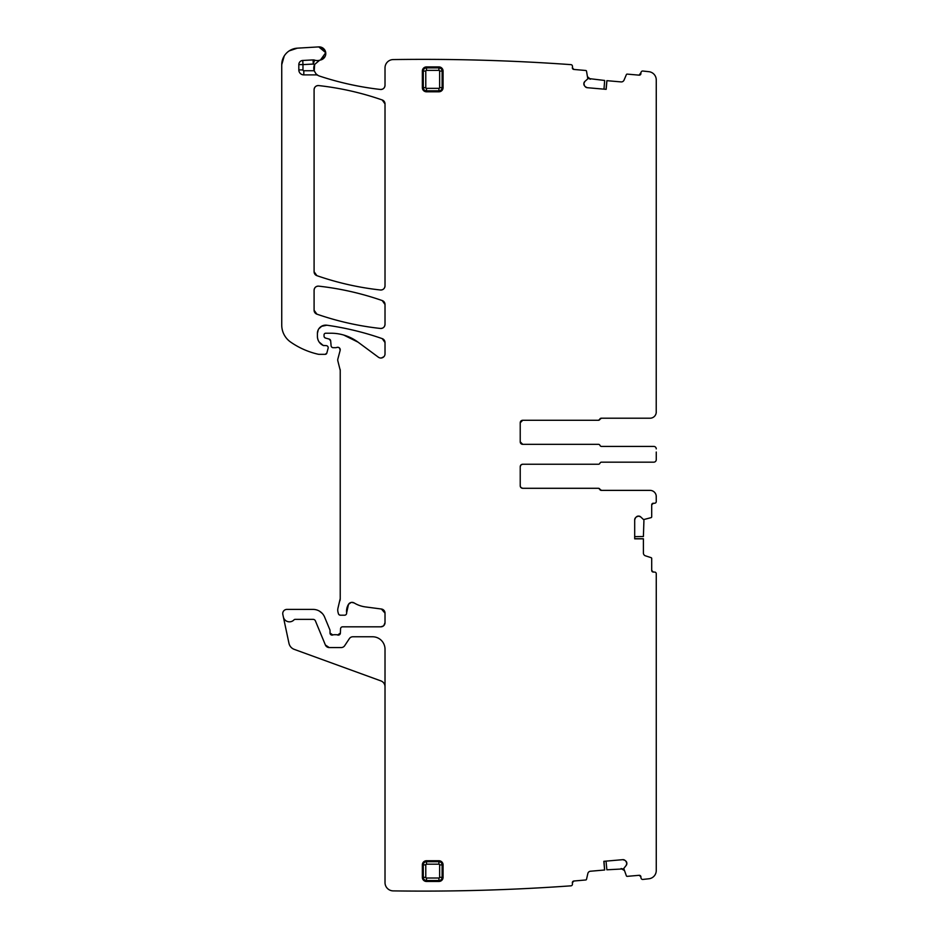 <?xml version="1.0" encoding="UTF-8"?>
<svg xmlns="http://www.w3.org/2000/svg" width="938" height="938" viewBox="0 0 938 938"><rect width="100%" height="100%" fill="white"/><g stroke="black" fill="none" stroke-linecap="round" stroke-linejoin="round"><path stroke-width="1.41" d="M521.188 464.767L522.712 464.24A2.486 2.486 0 0 0 520.227 466.725A2.486 2.486 0 0 1 522.419 464.263L522.419 464.263A2.486 2.486 0 0 1 522.712 464.24L598.432 464.24A1.653 1.653 0 0 0 599.968 463.208A1.653 1.653 0 0 1 601.516 462.164L653.774 462.164A2.486 2.486 0 0 0 656.26 459.679L656.26 456.536M601.27 462.164L653.774 462.164M656.26 452.034L656.26 459.679M520.742 487.338L520.227 485.814A2.486 2.486 0 0 0 522.712 488.299A2.486 2.486 0 0 1 520.227 485.814L520.227 466.725L520.965 464.955M601.27 446.406L653.774 446.406A2.486 2.486 0 0 1 656.26 448.892M522.407 444.319L522.419 444.319A2.486 2.486 0 0 1 520.227 441.845A2.486 2.486 0 0 0 522.712 444.331L520.227 441.845L520.742 443.369M656.225 412.579L656.26 79.929A8.29 8.29 0 0 0 648.861 71.687L642.847 71.03A1.653 1.653 0 0 0 641.029 72.543L639.13 75.157L627.205 74.114A0.832 0.832 0 0 0 626.373 74.618L624.028 80.152A2.908 2.908 0 0 1 621.097 81.911L606.874 80.668L606.03 89.333M640.173 74.899L639.13 75.157A1.653 1.653 0 0 0 640.924 73.656L640.326 74.794M587.2 87.691L585.23 86.659A2.908 2.908 0 0 0 587.2 87.691L606.171 89.345L606.933 80.668M603.99 89.157L604.658 80.469L588.818 78.558M588.736 78.487L587.856 76.986L590.436 79.226L588.865 78.593M583.846 83.693A2.908 2.908 0 0 0 584.515 85.804L583.87 83.4A2.908 2.908 0 0 1 584.89 81.43L587.809 78.827L586.508 71.136A0.832 0.832 0 0 0 585.769 70.491L573.845 69.447L572.344 67.653A1.653 1.653 0 0 0 573.845 69.447L572.708 68.849M572.602 68.697L572.45 66.434A1.653 1.653 0 0 0 570.914 64.64A2073.742 2073.742 0 0 0 393.303 59.575A8.29 8.29 0 0 0 385.014 67.876L385.014 85.335C384.697 88.078 383.161 89.45 380.394 89.462C359.617 87.093 339.298 82.614 319.448 76.048A301.942 301.942 0 0 0 380.394 89.462C359.617 87.082 339.298 82.614 319.448 76.048A8.29 8.29 0 0 1 318.017 75.415A4.151 4.151 0 0 0 315.989 74.888L315.989 73.832L318.017 75.415M385.014 85.335C384.697 88.078 383.15 89.45 380.394 89.462A4.151 4.151 0 0 0 385.014 85.335M313.046 59.915L313.257 64.054L302.974 64.605L302.974 69.916L298.823 69.916L298.823 64.605A4.151 4.151 0 0 1 302.751 60.466L313.046 59.915A4.151 4.151 0 0 1 314.605 60.126L313.257 64.054A12.44 12.44 0 0 0 314.652 64.441L314.23 70.925L314.64 64.452A8.29 8.29 0 0 0 314.171 70.737L315.989 73.832M325.04 56.573L320.444 60.032L325.732 52.692L318.756 46.9L297.358 48.166L289.162 50.898M324.935 50.265L319.881 46.923M283.991 56.386L281.74 64.722L281.74 325.052A20.742 20.742 0 0 0 290.628 342.065A78.804 78.804 0 0 0 318.134 354.224A4.151 4.151 0 0 0 319.049 354.329L325.216 354.329L326.823 353.098L328.124 348.233A2.075 2.075 0 0 0 326.119 345.63L323.176 345.43C319.506 343.543 317.583 340.529 317.407 336.402A9.955 9.955 0 0 0 323.176 345.43L319.155 342.03M284.237 55.963L281.74 64.722A16.591 16.591 0 0 1 297.358 48.166L289.596 50.617M324.044 345.63L323.176 345.43A2.075 2.075 0 0 0 324.044 345.63M321.347 326.365L326.858 325.216A8.29 8.29 0 0 0 317.407 333.436L317.407 336.402M318.838 328.781L322.051 325.978M317.407 333.436L318.24 329.824M326.858 325.216C345.759 327.878 364.214 332.345 382.235 338.63A290.323 290.323 0 0 0 326.858 325.216C345.759 327.878 364.214 332.345 382.235 338.63L385.014 342.546L385.014 353.872A4.151 4.151 0 0 1 378.401 357.214L358.07 342.171L343.73 335.054M385.014 342.546A4.151 4.151 0 0 0 382.235 338.63L384.181 340.048M381.473 357.976L383.9 356.71L381.403 357.988M324.442 337.328L325.58 338.102A2.075 2.075 0 0 1 324.044 336.109L324.044 334.878A1.653 1.653 0 0 1 325.709 333.225L330.938 333.225A45.622 45.622 0 0 1 358.07 342.171M325.58 338.102L329.144 339.064L330.668 340.881L331.102 345.805A2.075 2.075 0 0 0 333.166 347.693L335.429 347.693A4.151 4.151 0 0 0 336.883 347.435L338.032 347.295M330.668 340.881A2.075 2.075 0 0 0 329.144 339.064L330.153 339.685M331.747 347.142L332.498 347.588M338.724 347.482L339.931 348.584M339.662 348.186L340.142 350.413L337.879 358.902A4.151 4.151 0 0 0 337.879 361.048L340.224 370.358L340.224 598.596L338.02 607.918A8.29 8.29 0 0 0 338.02 612.209L338.407 613.675A2.075 2.075 0 0 0 340.412 615.211L344.563 615.211A2.075 2.075 0 0 0 346.626 612.889L348.502 604.318C350.015 602.313 351.914 601.856 354.177 602.958A4.151 4.151 0 0 0 348.502 604.318L351.082 602.466M340.084 369.279L340.224 370.358A4.151 4.151 0 0 0 340.084 369.279M340.224 598.596L339.943 600.742A8.29 8.29 0 0 0 340.224 598.596M339.11 614.753L340.412 615.211M346.626 612.889L348.502 604.318A13.273 13.273 0 0 0 346.626 612.889M351.586 602.372L354.177 602.958A29.031 29.031 0 0 0 365.468 606.921L381.403 609.02L385.014 613.135L385.014 622.68C384.768 625.189 383.384 626.572 380.863 626.819A4.151 4.151 0 0 0 385.014 622.68L383.771 625.634M384.838 611.939L385.014 613.135A4.151 4.151 0 0 0 381.403 609.02L383.947 610.357M383.408 625.951L380.863 626.819L342.628 626.819A2.075 2.075 0 0 0 340.553 628.812L340.377 633.127L337.563 634.979A2.075 2.075 0 0 0 340.377 633.127L337.563 634.979A4.151 4.151 0 0 0 336.074 634.698L334.327 634.698A4.151 4.151 0 0 0 332.838 634.979L330.024 633.044A2.075 2.075 0 0 0 332.838 634.979L330.024 633.044L330.024 630.559A2.075 2.075 0 0 0 329.859 629.761L324.607 617.087A12.44 12.44 0 0 0 313.116 609.407L286.887 609.407A4.151 4.151 0 0 0 282.83 614.413L283.358 616.923A6.226 6.226 0 0 0 293.981 619.877A1.653 1.653 0 0 1 295.189 619.361L313.116 619.361A2.486 2.486 0 0 1 315.414 620.897L325.392 645.004L329.226 647.56L341.221 647.56A4.151 4.151 0 0 0 344.668 645.707L349.37 638.626A4.151 4.151 0 0 1 352.829 636.773L372.574 636.773A12.44 12.44 0 0 1 385.014 649.213L385.014 882.588A8.29 8.29 0 0 0 393.186 890.889A2073.742 2073.742 0 0 0 570.914 885.835A1.653 1.653 0 0 0 572.45 884.03L572.344 882.81L573.845 881.017L585.769 879.973A0.832 0.832 0 0 0 586.508 879.328L587.856 873.477A2.908 2.908 0 0 1 590.436 871.238L604.658 869.995L603.99 861.307M322.379 613.534L319.553 611.201M385.014 686.757A6.226 6.226 0 0 0 380.922 680.906L294.239 649.366A8.29 8.29 0 0 1 288.963 643.292L283.358 616.923M572.872 881.45L573.845 881.017A1.653 1.653 0 0 0 572.344 882.81L572.731 881.591M622.82 859.665L624.931 860.334A2.908 2.908 0 0 0 622.82 859.665L603.838 861.319L604.6 869.995M606.03 861.131L606.874 869.796L622.809 868.94M622.891 868.987L624.028 870.312L621.097 868.553L622.762 868.905M626.819 863.019A2.908 2.908 0 0 0 625.787 861.049L626.842 863.312A2.908 2.908 0 0 1 626.174 865.422L623.758 868.494L626.373 875.846A0.832 0.832 0 0 0 627.205 876.35L639.13 875.306L640.924 876.807A1.653 1.653 0 0 0 639.13 875.306L640.349 875.693M640.49 875.834L641.029 877.921A1.653 1.653 0 0 0 642.847 879.434L648.861 878.777A8.29 8.29 0 0 0 656.26 870.534L656.26 573.739A1.653 1.653 0 0 0 654.595 572.074L653.352 572.074L651.699 570.421L651.699 558.45A0.832 0.832 0 0 0 651.124 557.664L645.403 555.812A2.908 2.908 0 0 1 643.398 553.045L643.398 538.764L634.686 538.682M642.847 879.434L648.861 878.777A2073.742 2073.742 0 0 1 642.847 879.434M652.039 571.43L651.699 570.421A1.653 1.653 0 0 0 653.352 572.074L652.168 571.582M634.686 519.781L635.542 517.717A2.908 2.908 0 0 0 634.686 519.781L634.686 538.822L643.398 538.822M634.686 536.63L643.398 536.548L643.925 520.59M638.379 516.088A2.908 2.908 0 0 0 636.327 516.932L638.672 516.088A2.908 2.908 0 0 1 640.724 516.932L643.574 519.605L651.124 517.635A0.832 0.832 0 0 0 651.699 516.85L651.699 504.89L653.352 503.225A1.653 1.653 0 0 0 651.699 504.89L652.191 503.706M652.344 503.577L654.595 503.225A1.653 1.653 0 0 0 656.26 501.572L656.225 495.991M599.968 489.331L598.432 488.299A1.653 1.653 0 0 1 599.968 489.331A1.653 1.653 0 0 0 601.516 490.375L599.968 489.331L601.516 490.375L650.034 490.375A6.226 6.226 0 0 1 656.26 496.589M520.93 487.549L522.712 488.299L598.432 488.299M653.774 446.406L601.516 446.406A1.653 1.653 0 0 1 599.968 445.374A1.653 1.653 0 0 0 598.432 444.331L522.712 444.331L520.93 443.592M520.227 441.845L520.227 422.768L522.712 420.283L598.432 420.283L601.516 418.207L650.034 418.207L601.27 418.207A1.653 1.653 0 0 0 599.734 419.239A1.653 1.653 0 0 1 598.198 420.283L522.712 420.283A2.486 2.486 0 0 0 520.227 422.768L520.965 420.986M521.188 420.799L522.712 420.283M599.968 419.239L601.516 418.207A1.653 1.653 0 0 0 599.968 419.239A1.653 1.653 0 0 1 598.432 420.283M648.861 71.687L642.847 71.03A2073.742 2073.742 0 0 1 648.861 71.687M314.089 271.739L314.089 89.696C314.406 86.964 315.942 85.593 318.697 85.581A4.151 4.151 0 0 0 314.089 89.696C314.406 86.964 315.942 85.593 318.697 85.581C340.412 87.996 361.587 92.792 382.235 99.979L385.014 103.895L385.014 285.879C384.697 288.611 383.161 289.983 380.418 289.994A4.151 4.151 0 0 0 385.014 285.879C384.697 288.611 383.161 289.983 380.418 289.994C358.691 287.591 337.516 282.819 316.88 275.655L314.089 271.739A4.151 4.151 0 0 0 316.88 275.655L314.934 274.236M380.418 289.994C358.691 287.591 337.516 282.819 316.88 275.655A290.323 290.323 0 0 0 380.418 289.994M385.014 103.895A4.151 4.151 0 0 0 382.235 99.979A290.323 290.323 0 0 0 318.697 85.581C340.412 87.996 361.587 92.792 382.235 99.979L384.181 101.398M385.014 304.487L385.014 324.337C384.697 327.069 383.161 328.441 380.418 328.452A4.151 4.151 0 0 0 385.014 324.337C384.697 327.057 383.161 328.441 380.418 328.452C358.703 326.061 337.528 321.3 316.88 314.148L314.089 310.232L314.089 290.276C314.406 287.544 315.942 286.16 318.697 286.149A4.151 4.151 0 0 0 314.089 290.276C314.406 287.544 315.942 286.16 318.697 286.149C340.412 288.576 361.599 293.383 382.235 300.57L385.014 304.487A4.151 4.151 0 0 0 382.235 300.57L384.181 301.989M318.697 286.149C340.412 288.576 361.599 293.383 382.235 300.57A290.323 290.323 0 0 0 318.697 286.149M314.089 310.232A4.151 4.151 0 0 0 316.88 314.148A290.323 290.323 0 0 0 380.418 328.452C358.703 326.061 337.528 321.3 316.88 314.148L314.934 312.729M325.392 645.004A4.151 4.151 0 0 0 329.226 647.56M625.787 861.049L624.931 860.334M626.174 865.422L626.842 863.312M636.327 516.932L635.542 517.717M640.724 516.932L638.672 516.088M522.407 488.276A2.486 2.486 0 0 0 522.712 488.299L598.198 488.299A1.653 1.653 0 0 1 599.734 489.331A1.653 1.653 0 0 0 601.27 490.375L650.034 490.375M656.26 411.981A6.226 6.226 0 0 1 650.034 418.207M584.515 85.804L585.23 86.659M584.89 81.43L583.87 83.4M314.652 64.441L319.67 60.22A8.29 8.29 0 0 1 320.444 60.032A6.636 6.636 0 0 0 325.732 52.68A6.636 6.636 0 0 0 318.756 46.9M298.823 69.916A4.971 4.971 0 0 0 303.806 74.888L315.989 74.888M314.605 60.126A8.29 8.29 0 0 0 319.67 60.22M325.216 354.329A1.653 1.653 0 0 0 326.823 353.098M340.142 350.413A2.486 2.486 0 0 0 336.883 347.435M426.485 91.795A4.151 4.151 0 0 1 422.346 87.656L422.346 71.065A4.151 4.151 0 0 1 426.485 66.915L438.925 66.915A4.151 4.151 0 0 1 443.076 71.065L443.076 87.656A4.151 4.151 0 0 1 438.925 91.795L426.485 91.795L426.485 90.834L438.925 90.834L438.925 91.795M443.076 877.335L443.076 864.883A4.151 4.151 0 0 0 438.925 860.744L426.485 860.744A4.151 4.151 0 0 0 422.346 864.883L422.346 877.335A4.151 4.151 0 0 0 426.485 881.474L438.925 881.474A4.151 4.151 0 0 0 443.076 877.335L442.115 877.335L442.115 864.883L443.076 864.883M520.227 422.768A2.486 2.486 0 0 1 522.407 420.294M302.974 69.916A0.832 0.832 0 0 0 303.806 70.737L314.171 70.737M303.806 74.888L303.806 70.737M298.823 64.605L302.974 64.605L302.751 60.466M422.346 71.065L425.782 71.065L425.782 87.656A0.704 0.704 0 0 0 426.485 88.348L438.925 88.348L438.925 90.834A3.189 3.189 0 0 0 442.115 87.656L442.115 71.065A3.189 3.189 0 0 0 438.925 67.876L426.485 67.876A3.189 3.189 0 0 0 423.296 71.065L423.296 87.656L422.346 87.656M425.782 87.656L423.296 87.656A3.189 3.189 0 0 0 426.485 90.834L426.485 88.348M425.782 71.065A0.704 0.704 0 0 1 426.485 70.362L426.485 66.915M426.485 70.362L438.925 70.362L438.925 66.915M443.076 87.656L439.629 87.656L439.629 71.065L443.076 71.065M426.485 881.474L426.485 878.027L438.925 878.027A0.704 0.704 0 0 0 439.629 877.335L439.629 864.883L442.115 864.883A3.189 3.189 0 0 0 438.925 861.694L426.485 861.694A3.189 3.189 0 0 0 423.296 864.883L423.296 877.335A3.189 3.189 0 0 0 426.485 880.524L438.925 880.524L438.925 881.474M438.925 878.027L438.925 880.524A3.189 3.189 0 0 0 442.115 877.335L439.629 877.335M422.346 864.883L425.782 864.883L425.782 877.335L422.346 877.335M425.782 864.883A0.704 0.704 0 0 1 426.485 864.191L426.485 860.744M426.485 864.191L438.925 864.191L438.925 860.744M439.629 71.065A0.704 0.704 0 0 0 438.925 70.362M438.925 88.348A0.704 0.704 0 0 0 439.629 87.656M425.782 877.335A0.704 0.704 0 0 0 426.485 878.027M439.629 864.883A0.704 0.704 0 0 0 438.925 864.191"/></g></svg>

